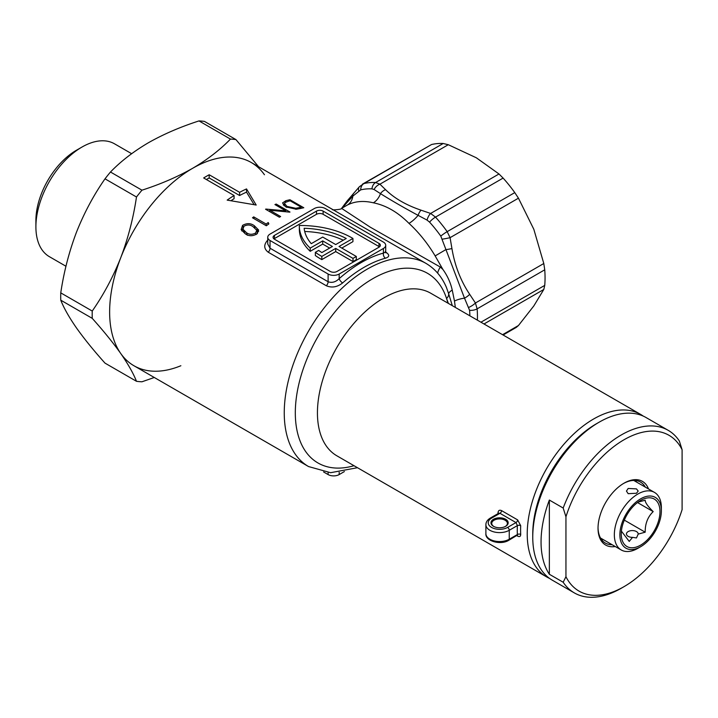 <?xml version="1.0" encoding="UTF-8"?>
<svg xmlns="http://www.w3.org/2000/svg" width="718" height="718" viewBox="0 0 718 718"><rect width="100%" height="100%" fill="white"/><g stroke="black" fill="none" stroke-linecap="round" stroke-linejoin="round"><path stroke-width="1.08" d="M493.49 526.303L493.49 526.303A8.607 4.972 180 0 1 493.49 519.276A8.607 4.972 180 0 1 505.66 519.276A8.607 4.972 180 0 1 505.66 526.303A8.607 4.972 180 0 1 493.49 526.303M505.364 526.456A7.826 4.514 0 0 0 507.393 523.422A7.826 4.514 0 0 0 505.104 520.236A7.826 4.514 0 0 0 496.578 519.258A7.826 4.514 0 0 0 491.749 523.422A7.826 4.514 0 0 0 493.778 526.456M549.351 500.051A93.87 54.191 120 0 0 549.351 574.265L549.351 500.051L563.181 508.039A93.87 54.191 -60 0 1 621.258 434.973A93.87 54.191 -60 0 1 668.189 430.324L646.065 417.544A93.87 54.191 120 0 0 599.135 422.193L596.371 423.791L599.135 422.193A93.87 54.191 120 0 0 532.756 537.154L532.756 533.968A89.956 51.938 -60 0 1 596.371 423.791A89.956 51.938 120 0 0 532.774 535.538M549.512 578.394A93.87 54.191 -60 0 1 546.667 576.931A93.87 54.191 -60 0 1 532.28 501.72A93.87 54.191 -60 0 1 593.606 418.998A93.87 54.191 -60 0 1 640.537 414.358A93.87 54.191 -60 0 1 643.22 416.09M341.795 248.078L352.933 241.652L352.933 238.457A73.137 42.227 0 0 0 351.901 237.846A73.137 42.227 0 0 0 299.343 225.488A73.137 42.227 180 0 0 299.343 225.964L299.343 229.159A73.137 42.227 0 0 0 310.212 251.309L322.714 244.084L329.634 248.078M498.651 513.262A2.342 1.274 2.7 0 0 498.023 512.616C498.373 510.372 499.566 509.708 501.604 510.642L517.642 519.904L520.703 525.711A2.342 1.274 2.7 0 0 517.382 525.594L509.25 530.288A13.687 7.907 180 0 1 489.891 530.288A13.687 7.907 180 0 1 485.889 524.705L485.889 533.645A13.687 7.907 0 0 0 489.891 539.236A13.687 7.907 0 0 0 509.25 539.236L509.25 530.288A2.342 1.355 -120 0 0 507.59 527.416L515.991 522.569L517.382 525.594A96.212 55.546 -60 0 0 517.382 534.542A2.342 1.427 -2.9 0 1 520.703 534.434C520.631 536.517 519.608 537.073 517.642 536.104L516.852 535.646M455.338 307.43L454.467 301.03A15.643 6.633 169.3 0 1 464.501 298.158L440.789 236.087A7.826 1.068 -35.6 0 1 447.179 231.645L450.078 237.667L451.936 248.581C454.781 265.597 460.696 280.846 469.689 294.317L475.424 302.996L477.129 308.848A101.687 58.714 60 0 1 477.452 316.817A101.687 58.714 60 0 1 477.389 320.165M469.868 315.821A97.774 56.453 60 0 0 469.59 310.32L464.501 298.158A7.826 2.737 -33.7 0 0 469.689 294.317M266.315 225.766L252.485 217.778A117.33 67.743 -60 0 1 253.714 216.872L266.127 224.043A117.33 67.743 -60 0 1 268.236 222.535L268.855 223.917A117.33 67.743 -60 0 0 266.315 225.766L266.127 224.043M257.116 233.772C252.853 236.348 248.904 236.348 245.269 233.799L241.14 229.661L242.576 225.38C246.848 222.984 250.77 223.101 254.334 225.73L258.642 230.047L257.116 233.772M385.207 251.767C389.775 254.639 389.865 256.784 385.467 258.202A117.33 67.743 120 0 0 364.062 267.32A117.33 67.743 120 0 0 342.648 282.928C337.298 287.128 331.86 288.071 326.322 285.755L268.245 252.224C263.677 248.697 263.587 244.56 267.985 239.812M227.166 200.116L256.2 205.043L246.525 188.933A117.33 67.743 120 0 0 239.615 192.325L209.189 174.761A117.33 67.743 120 0 0 206.425 176.305A117.33 67.743 120 0 0 203.661 177.956L234.077 195.52A117.33 67.743 120 0 0 227.166 200.116M308.552 466.556L133.934 365.74A117.33 67.743 -60 0 1 115.948 271.718A117.33 67.743 -60 0 1 192.595 168.326A117.33 67.743 -60 0 1 251.264 162.51L425.882 263.326A117.33 67.743 -60 0 0 367.221 269.142A117.33 67.743 -60 0 0 290.566 372.534A117.33 67.743 -60 0 0 308.552 466.556L330.603 472.695L357.492 467.714M276.161 204.056A117.33 67.743 -60 0 0 274.931 204.576L285.791 210.841L265.848 209.073A117.33 67.743 -60 0 0 265.561 209.234L279.392 217.213A117.33 67.743 -60 0 1 280.63 216.531L269.753 210.239L289.731 212.142A117.33 67.743 -60 0 1 289.991 212.034L276.161 204.056L276.026 205.204M289.964 199.757A117.33 67.743 -60 0 0 285.854 200.735L282.542 202.952L285.701 206.847L296.372 209.252L301.12 208.346A117.33 67.743 -60 0 1 303.795 207.744L289.964 199.757L289.677 200.95M323.612 471.968L328.108 474.571A7.826 4.514 0 0 0 339.174 474.571L344.398 471.555M514.779 192.612A101.687 58.714 -120 0 0 503.103 178.082L435.503 217.114A7.826 2.226 137.9 0 0 429.561 222.122L427.039 220.085L418.082 215.346A15.643 6.139 -47.6 0 1 408.982 223.37C397.844 212.178 385.97 205.321 373.36 202.808A89.956 51.938 -120 0 0 347.198 205.142L341.58 208.364L347.234 200.843L359.35 186.752L363.909 183.575A101.687 58.714 60 0 1 375.586 182.525L379.921 184.185L385.584 189.696C394.344 198.303 406.173 205.133 421.08 210.186L430.612 213.452L435.503 217.114A101.687 58.714 60 0 1 447.179 231.645L514.779 192.612L518.45 198.186L533.824 229.293L543.795 263.515L544.738 269.815L477.129 308.848A7.826 4.075 -4.5 0 1 469.59 310.32M421.08 210.186A7.826 3.231 108.7 0 0 418.082 215.346C403.722 207.592 391.184 200.349 380.477 193.636L374.096 189.525L371.951 188.861A7.826 5.986 92.8 0 1 375.586 182.525L443.194 143.492L448.292 144.713L476.339 157.789L498.992 173.98L503.103 178.082M480.943 322.211L544.738 285.387L543.795 289.462L533.824 305.931L518.45 325.523L516.278 327.399L503.094 335.001M544.738 285.387A101.687 58.714 -120 0 0 544.738 269.815M443.194 143.492A101.687 58.714 -120 0 0 431.518 144.542L363.909 183.575A7.826 6.3 76.4 0 0 360.723 189.866L352.861 196.104L342.046 208.094M362.455 184.158L431.518 144.542M332.533 209.468C330.504 210.329 342.396 209.548 341.58 208.364L370.237 227.166L440.313 267.051L442.88 269.421L435.153 255.922A89.956 51.938 -120 0 0 408.982 223.37M206.38 179.527A113.417 65.482 -60 0 1 209.189 177.956L209.189 174.761M209.189 177.956L239.615 195.52L239.615 192.325M239.615 195.52A113.417 65.482 -60 0 1 246.525 192.155L246.525 188.933M246.525 192.155L254.109 204.648M230.999 200.69A113.417 65.482 -60 0 1 234.077 198.715L234.077 195.52M448.382 303.418L446.569 298.517A109.513 63.229 -60 0 1 447.888 303.131M452.313 305.68L448.66 293.77A7.826 5.672 162 0 1 446.569 298.517A109.513 63.229 -60 0 0 372.75 278.719A109.513 63.229 -60 0 0 295.888 401.613A109.513 63.229 -60 0 0 354.019 465.713M454.467 301.03L452.241 290.09A15.643 4.703 166.5 0 0 448.66 293.77L446.434 287.451M347.198 205.142A15.643 12.771 62.2 0 0 352.861 196.104A7.826 4.838 41.4 0 1 353.651 193.232M385.584 189.696A7.826 5.511 134.5 0 0 380.477 193.636A15.643 11.201 -76.5 0 1 373.36 202.808M451.936 248.581A7.826 0.467 -9.5 0 1 445.699 249.702L435.153 255.922M440.313 267.051A15.643 4.999 -46.7 0 0 437.684 273.163M452.241 290.09C450.536 282.578 447.413 275.694 442.88 269.421M359.35 186.752A7.826 4.954 41 0 0 358.776 190.898M448.292 144.713L379.921 184.185A7.826 5.439 133.2 0 0 374.096 189.525M468.827 307.367A7.826 2.657 -32.7 0 0 475.424 302.996L543.795 263.515M498.992 173.98L430.612 213.452A7.826 3.339 109.5 0 0 427.039 220.085M442.36 239.148A7.826 0.556 -10.4 0 0 450.078 237.667L518.45 198.186M491.552 518.154A2.342 1.355 60 0 0 490.376 518.037L498.687 513.244L499.952 513.307L491.552 518.154A11.344 6.552 0 0 0 491.552 527.416A11.344 6.552 0 0 0 507.59 527.416M517.068 535.511L517.382 534.542L509.25 539.236A2.342 1.355 -120 0 1 508.766 540.304L517.166 535.224M283.269 204.926L284.346 204.477M288.681 201.193L285.208 202.458L284.516 203.454L286.922 206.398L295.762 208.283L300.259 207.394A117.33 67.743 -60 0 1 301.192 207.179L290.198 200.834A117.33 67.743 -60 0 0 288.681 201.193M286.769 207.412L286.922 206.398M295.583 209.288L295.762 208.283M300.914 208.399L301.192 207.179M269.753 210.239L269.717 211.631M285.791 210.841L285.71 211.666M253.714 216.872L253.93 218.613M268.236 222.535L268.406 224.24M241.778 230.936L242.837 228.503M242.576 225.38L243.294 228.046M254.334 225.73L254.908 228.53M256.443 229.491L258.615 231.474M257.439 233.458L256.73 230.218L253.131 226.744C250.411 224.626 247.351 224.456 243.958 226.233L242.953 229.204L246.454 232.677C249.218 234.705 252.287 234.804 255.653 232.991L256.73 230.218M242.953 229.204L245.179 233.736M244.299 232.785L243.483 230.2M247.288 235.244L246.454 232.677M256.075 234.544L255.653 232.991M304.154 228.261A68.443 39.517 0 0 0 311.28 243.662L322.714 237.057L335.71 244.569L346.247 238.484A68.443 39.517 0 0 0 304.154 228.261M352.933 238.457L339.031 246.48L356.316 256.461L352.996 258.372L335.71 248.401L321.817 256.416A73.137 42.227 180 0 1 315.346 252.332L318.693 250.403A68.443 39.517 0 0 0 321.861 252.565L332.398 246.48L322.714 240.889L310.212 248.114A73.137 42.227 180 0 1 299.343 225.964M315.346 252.332L315.346 255.527A73.137 42.227 0 0 0 321.817 259.611L335.71 251.587L352.996 261.567L356.316 259.656L356.316 256.461M273.98 238.897A4.694 2.71 180 0 1 274.455 238.573L316.494 214.305A4.694 2.71 180 0 1 323.127 214.305L378.996 246.561A4.694 2.71 180 0 1 379.472 246.884M304.701 231.474A68.443 39.517 180 0 1 343.276 240.198M352.996 258.372L352.996 261.567M310.212 248.114L310.212 251.309M322.714 244.084L322.714 240.889M321.817 256.416L321.817 259.611M335.71 251.587L335.71 248.401M274.455 238.573L274.455 235.387A4.694 2.71 0 0 0 273.082 237.299A4.694 2.71 0 0 0 274.455 239.22L330.325 271.467A4.694 2.71 0 0 0 336.957 271.467L378.996 247.198A4.694 2.71 0 0 0 380.369 245.287A4.694 2.71 0 0 0 378.996 243.366L378.996 246.561M323.127 214.305L323.127 211.11L378.996 243.366M323.127 211.11A4.694 2.71 0 0 0 316.494 211.11L316.494 214.305M274.455 235.387L316.494 211.11M314.278 208.561A7.826 4.514 180 0 1 325.344 208.561L383.421 242.092A7.826 4.514 180 0 1 385.71 245.287A7.826 4.514 180 0 1 383.421 248.473L339.174 274.025A7.826 4.514 180 0 1 328.108 274.025L270.031 240.494A7.826 4.514 180 0 1 267.742 237.299A7.826 4.514 180 0 1 270.031 234.104L314.278 208.561M267.742 237.299L267.742 244.003L270.031 248.213L328.108 281.743C331.994 283.116 335.674 282.084 339.174 278.656A121.243 69.996 -60 0 1 383.421 253.104L385.71 251.982L385.71 245.287M383.421 248.473L383.421 253.104A3.913 2.764 -105.1 0 0 385.467 258.202M342.648 282.928A3.913 1.598 48.5 0 1 339.174 278.656L339.174 274.025M35.9 226.861L35.9 220.471A57.332 33.1 -60 0 1 76.44 150.25L81.978 147.055A65.158 37.623 120 0 0 35.9 226.861A65.158 37.623 120 0 0 49.398 256.685L65.966 266.252M92.236 311.047C103.598 294.73 113.103 276.951 120.75 257.708A117.33 67.743 120 0 0 109.63 312.025A117.33 67.743 120 0 0 120.75 353.507C113.076 342.719 103.572 330.998 92.236 318.343A132.974 76.772 -60 0 1 92.182 314.726A132.974 76.772 -60 0 1 92.236 311.047L60.761 292.872A132.974 76.772 120 0 0 60.761 300.178L92.236 318.343M105.007 178.827L136.483 197.001A132.974 76.772 -60 0 1 141.958 190.18L110.482 172.015A132.974 76.772 120 0 0 105.007 178.827C93.636 195.143 84.141 212.923 76.494 232.156C69.125 251.632 63.875 271.871 60.761 292.872M154.28 377.488L141.958 381.788A132.974 76.772 -60 0 1 136.483 381.294L105.007 363.129C93.672 350.474 84.168 338.752 76.494 327.964C69.143 317.374 63.893 308.112 60.761 300.178M198.985 120.92L230.46 139.086A132.974 76.772 -60 0 1 235.935 139.579L204.459 121.405A132.974 76.772 120 0 0 198.985 120.92C180.308 126.942 163.426 134.23 148.348 142.774C133.404 151.588 120.786 161.335 110.482 172.015M141.958 190.18C160.446 184.239 177.328 176.951 192.595 168.326C207.403 159.62 220.022 149.874 230.46 139.086M235.935 139.579L258.57 166.729M136.483 381.294C133.342 373.36 128.1 364.098 120.75 353.507A117.33 67.743 120 0 0 180.864 365.74M264.448 174.743A117.33 67.743 120 0 0 192.595 168.326A117.33 67.743 120 0 0 120.75 257.708C128.118 238.232 133.36 218.003 136.483 197.001M131.627 153.688L114.557 143.833A65.158 37.623 120 0 0 81.978 147.055L76.44 150.25M615.254 546.533A36.762 21.226 -60 0 1 598.031 528.215A36.762 21.226 -60 0 1 624.023 483.187L624.023 483.187A36.762 21.226 -60 0 1 648.498 488.949M645.32 487.118A35.2 20.319 120 0 0 640.519 482.083A35.2 20.319 120 0 0 623.466 483.519M635.529 480.513A35.2 20.319 -60 0 1 636.471 482.011M532.756 537.154A93.87 54.191 120 0 0 552.205 580.126L574.328 592.897A93.87 54.191 -60 0 1 563.181 582.244L565.946 576.698A89.956 51.938 120 0 0 624.023 586.66A89.956 51.938 120 0 0 624.023 586.651A89.956 51.938 120 0 0 682.1 509.636L682.1 449.719A89.956 51.938 120 0 0 624.023 439.757A89.956 51.938 120 0 0 565.946 516.78L563.181 508.039M621.258 588.248L624.023 586.651L621.258 588.248A93.87 54.191 -60 0 1 574.328 592.897M549.351 574.265L563.181 582.244M668.189 430.324A93.87 54.191 -60 0 1 679.336 440.978L682.1 449.719M565.946 576.698L565.946 516.78M603.228 539.586A35.2 20.319 -60 0 1 601.46 539.523M598.031 527.568A35.2 20.319 120 0 0 605.319 543.05A35.2 20.319 120 0 0 612.077 544.702M640.618 498.839A29.33 16.936 120 0 0 619.876 534.766A29.33 16.936 120 0 0 640.618 546.739L637.853 548.337A33.243 19.198 -60 0 1 621.232 549.979A33.243 19.198 -60 0 1 616.134 523.341A33.243 19.198 -60 0 1 637.853 494.047A33.243 19.198 -60 0 1 654.475 492.404A33.243 19.198 -60 0 1 661.359 507.617L661.359 510.812A29.33 16.936 120 0 0 640.618 498.839M621.402 531.149L629.237 541.408L632.558 537.351A5.87 3.384 180 0 1 628.169 536.364A5.87 3.384 180 0 1 626.455 533.968A5.87 3.384 180 0 1 630.072 530.835A5.87 3.384 180 0 1 636.471 531.571A5.87 3.384 180 0 1 638.185 533.968A5.87 3.384 180 0 1 638.185 534.102L645.204 532.191C645.06 523.781 647.717 516.915 653.192 511.611C647.762 506.244 645.105 502.465 645.204 500.249L638.051 502.115M628.169 488.455L626.455 491.067L628.169 493.679L636.471 493.248L638.185 491.067L636.471 488.886L628.169 488.455M640.618 500.437A27.374 15.805 -60 0 1 659.977 511.611A27.374 15.805 -60 0 1 640.618 545.141A27.374 15.805 -60 0 1 621.258 533.968A27.374 15.805 -60 0 1 640.618 500.437M638.185 534.102L636.471 537.953L632.558 537.351M637.853 548.337L640.618 546.739A29.33 16.936 120 0 0 661.359 510.812M624.319 520.128L645.204 532.191M637.476 502.537L653.192 511.611M497.978 513.657A93.87 54.191 -60 0 1 498.023 512.616M640.537 414.358L430.746 293.231A93.87 54.191 120 0 0 383.816 297.88A93.87 54.191 120 0 0 322.49 380.594A93.87 54.191 120 0 0 336.877 455.813L546.667 576.931M520.703 525.711A93.87 54.191 120 0 0 520.703 534.434M328.108 474.571L328.108 472.552M339.174 472.354L339.174 474.571M502.564 334.696L518.45 325.523M543.795 289.462L484.004 323.98M360.723 189.866A97.774 56.453 60 0 1 371.951 188.861M429.561 222.122A97.774 56.453 60 0 1 440.789 236.087M517.642 519.904A2.342 1.355 120 0 1 515.991 522.569L499.952 513.307A2.342 1.355 120 0 0 501.604 510.642M517.642 536.104A2.342 1.355 120 0 0 517.373 535.395M285.854 200.735L285.549 202.243M299.989 208.624L300.259 207.394M270.031 240.494L270.031 248.213A3.913 2.262 120 0 1 268.245 252.224M326.322 285.755A3.913 2.262 120 0 0 328.108 281.743L328.108 274.025M446.443 287.46C441.893 276.78 435.045 268.738 425.882 263.326M490.376 518.037C487.423 519.832 485.924 522.049 485.889 524.705M508.766 540.304C500.581 545.465 485.054 541.031 485.889 533.645M284.122 205.77L284.516 203.454M385.71 251.982L385.916 252.871L385.494 252.449M621.232 549.979L600.508 538.015M654.475 492.404L633.752 480.441"/></g></svg>
